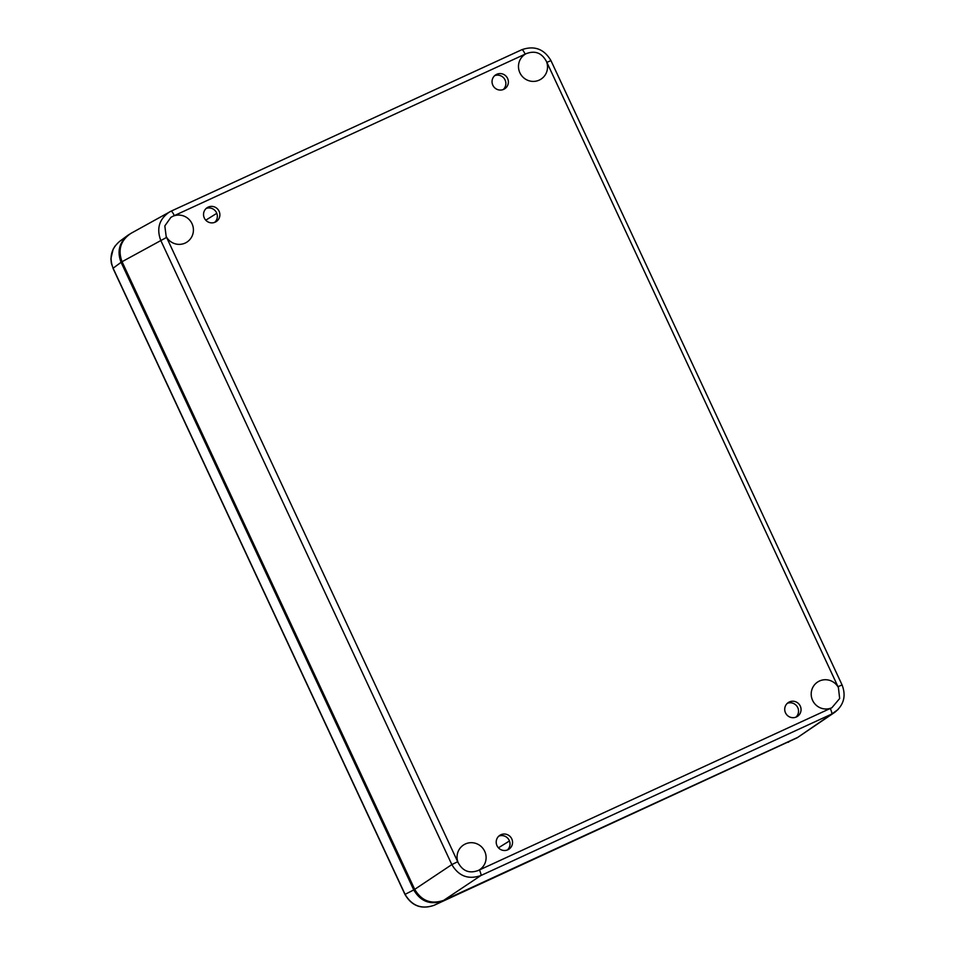 <?xml version="1.0" encoding="UTF-8"?>
<svg xmlns="http://www.w3.org/2000/svg" width="955" height="955" viewBox="0 0 955 955"><rect width="100%" height="100%" fill="white"/><g stroke="black" fill="none" stroke-linecap="round" stroke-linejoin="round"><path stroke-width="1.43" d="M115.233 245.793L113.168 249.148L110.899 258.626L111.377 263.425L113.108 268.212C109.001 257.575 111.186 248.622 119.673 241.352L119.745 241.305M434.059 905.304L797.521 737.606L434.059 905.304C421.573 909.578 411.903 905.925 405.063 894.31L113.108 268.212L121.082 262.315C116.988 251.666 119.184 242.713 127.672 235.431L129.629 234.154M121.082 262.315L413.754 889.941L404.944 894.417L112.988 268.307M442.774 900.923C430.275 905.197 420.606 901.544 413.754 889.941M173.416 216.057A14.743 14.432 -121.7 0 1 186.356 242.451A14.743 14.432 -121.7 0 1 166.17 236.482L164.821 225.929L170.885 217.358L172.688 216.367L526.778 53.385M831.172 708.037A14.743 14.432 -121.7 0 1 817.647 682.013A14.743 14.432 -121.7 0 1 838.418 687.612L839.66 698.511L831.901 707.727L478.527 870.363C469.585 873.825 462.793 871.258 458.149 862.652A14.743 14.432 -121.7 0 1 483.875 849.783A14.743 14.432 -121.7 0 1 478.527 870.363L477.81 870.709M546.439 61.442A14.743 14.432 -121.7 0 1 520.714 74.311A14.743 14.432 -121.7 0 1 526.062 53.731C534.991 50.269 541.772 52.847 546.439 61.442L838.418 687.612M496.707 74.311A8.285 8.117 -121.7 0 1 507.368 77.988A8.285 8.117 -121.7 0 1 504.562 88.887A8.285 8.117 -121.7 0 1 493.305 86.081A8.285 8.117 -121.7 0 1 496.707 74.311M500.874 834.754A8.285 8.117 -121.7 0 1 511.534 838.43A8.285 8.117 -121.7 0 1 508.729 849.317A8.285 8.117 -121.7 0 1 497.46 846.524A8.285 8.117 -121.7 0 1 500.874 834.754M208.202 207.116A8.285 8.117 -121.7 0 1 218.862 210.792A8.285 8.117 -121.7 0 1 216.057 221.691A8.285 8.117 -121.7 0 1 204.788 218.886A8.285 8.117 -121.7 0 1 208.202 207.116M789.379 701.949A8.285 8.117 -121.7 0 1 800.039 705.626A8.285 8.117 -121.7 0 1 797.234 716.513A8.285 8.117 -121.7 0 1 785.977 713.719A8.285 8.117 -121.7 0 1 789.379 701.949M503.225 89.543A8.285 8.117 58.3 0 0 494.666 75.672M507.38 849.986A8.285 8.117 58.3 0 0 498.82 836.114M214.708 222.348A8.285 8.117 58.3 0 0 206.149 208.476M795.897 717.181A8.285 8.117 58.3 0 0 787.338 703.31M830.277 708.479A5.527 1.11 65.3 0 1 831.662 714.077L838.072 709.517M458.149 862.652L457.696 861.732L451.834 864.585C458.687 876.177 468.356 879.83 480.843 875.556L831.662 714.077L797.807 737.344L834.813 712.287C843.838 705.041 846.273 695.909 842.071 684.926L838.024 686.669M174.311 215.603A5.527 1.11 -114.7 0 0 171.052 211.174L169.62 211.903C159.33 218.886 156.357 228.341 160.703 240.266L451.834 864.585L414.709 889.356C421.561 900.947 431.23 904.612 443.717 900.338L797.807 737.344M525.143 54.125A5.527 1.11 -114.7 0 0 521.872 49.684A5.527 1.11 -114.7 0 0 521.86 49.696L171.064 211.174A5.527 1.11 -114.7 0 0 171.041 211.186L130.954 233.354C120.652 240.338 117.692 249.792 122.037 261.718L414.709 889.356M796.852 737.928L434.048 905.316A7.365 1.48 -114.7 0 0 434.048 905.316C421.465 909.638 411.76 906.009 404.944 894.405M457.696 861.732L166.17 236.482M205.779 220.187L216.761 213.335M498.45 847.825L509.433 840.973M479.446 869.969A5.527 1.11 65.3 0 1 480.843 875.556L443.717 900.338M166.564 237.425L122.037 261.718M546.893 62.35L550.951 60.607C544.135 49.003 534.442 45.363 521.872 49.684L171.052 211.174M788.138 742.322L788.794 742.011M119.673 241.352L127.672 235.431M842.071 684.926L550.951 60.607"/></g></svg>
